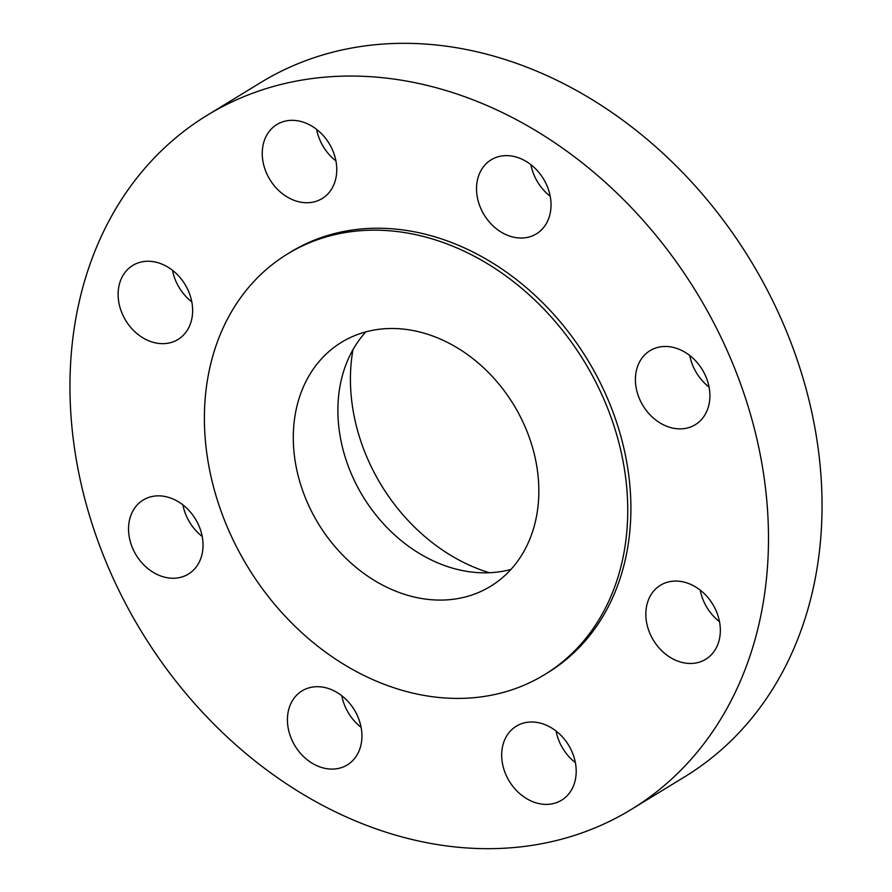 <?xml version="1.0" encoding="UTF-8"?>
<svg xmlns="http://www.w3.org/2000/svg" width="892" height="892" viewBox="0 0 892 892"><rect width="100%" height="100%" fill="white"/><g stroke="black" fill="none" stroke-linecap="round" stroke-linejoin="round"><path stroke-width="1.34" d="M365.776 331.902A142.976 114.332 -121.4 0 0 361.405 337.087A142.976 114.332 -121.4 0 0 365.307 500.189A142.976 114.332 -121.4 0 0 510.938 569.442M316.816 364.326A142.976 114.332 -121.4 0 0 330.252 540.842A142.976 114.332 -121.4 0 0 490.622 586.289A142.976 114.332 -121.4 0 0 515.32 564.257A142.976 114.332 -121.4 0 0 501.884 387.741A142.976 114.332 -121.4 0 0 341.513 342.294A142.976 114.332 -121.4 0 0 316.816 364.326M587.192 636.643A246.504 197.121 -121.4 0 0 564.023 332.303A246.504 197.121 -121.4 0 0 287.536 253.952A246.504 197.121 -121.4 0 0 244.954 291.94A246.504 197.121 -121.4 0 0 268.113 596.28A246.504 197.121 -121.4 0 0 544.599 674.631A246.504 197.121 -121.4 0 0 587.192 636.643M544.599 674.631L547.755 672.702A246.504 197.121 -121.4 0 0 590.348 634.714A246.504 197.121 -121.4 0 0 567.189 330.375A246.504 197.121 -121.4 0 0 290.692 252.023L287.536 253.952M701.569 746.749A406.73 325.257 -121.4 0 0 663.358 244.586A406.73 325.257 -121.4 0 0 207.145 115.302A406.73 325.257 -121.4 0 0 136.877 177.976A406.73 325.257 -121.4 0 0 175.088 680.139A406.73 325.257 -121.4 0 0 631.313 809.423A406.73 325.257 -121.4 0 0 701.569 746.749M143.857 564.937A43.385 34.699 -121.4 0 0 188.413 574.069A43.385 34.699 -121.4 0 0 187.733 509.165A43.385 34.699 -121.4 0 0 143.177 500.033A43.385 34.699 -121.4 0 0 143.857 564.937M318.89 686.728A43.385 34.699 -121.4 0 0 302.053 690.876A43.385 34.699 -121.4 0 0 290.424 736.335A43.385 34.699 -121.4 0 0 330.464 769.06A43.385 34.699 -121.4 0 0 347.3 764.912A43.385 34.699 -121.4 0 0 358.93 719.454A43.385 34.699 -121.4 0 0 318.89 686.728M508.819 732.856A43.385 34.699 -121.4 0 0 512.9 786.421A43.385 34.699 -121.4 0 0 561.559 800.213A43.385 34.699 -121.4 0 0 569.063 793.523A43.385 34.699 -121.4 0 0 564.982 739.959A43.385 34.699 -121.4 0 0 516.323 726.177A43.385 34.699 -121.4 0 0 508.819 732.856M646.276 620.531A43.385 34.699 -121.4 0 0 705.706 659.288A43.385 34.699 -121.4 0 0 719.889 623.999A43.385 34.699 -121.4 0 0 660.459 585.252A43.385 34.699 -121.4 0 0 646.276 620.531M650.725 415.56A43.385 34.699 -121.4 0 0 695.281 424.692A43.385 34.699 -121.4 0 0 694.589 359.788A43.385 34.699 -121.4 0 0 650.034 350.656A43.385 34.699 -121.4 0 0 650.725 415.56M519.568 237.997A43.385 34.699 -121.4 0 0 536.404 233.849A43.385 34.699 -121.4 0 0 548.034 188.39A43.385 34.699 -121.4 0 0 507.994 155.665A43.385 34.699 -121.4 0 0 491.157 159.813A43.385 34.699 -121.4 0 0 479.517 205.26A43.385 34.699 -121.4 0 0 519.568 237.997M329.627 191.869A43.385 34.699 -121.4 0 0 325.547 138.305A43.385 34.699 -121.4 0 0 276.888 124.512A43.385 34.699 -121.4 0 0 269.395 131.191A43.385 34.699 -121.4 0 0 273.465 184.755A43.385 34.699 -121.4 0 0 322.135 198.548A43.385 34.699 -121.4 0 0 329.627 191.869M192.181 304.183A43.385 34.699 -121.4 0 0 132.752 265.437A43.385 34.699 -121.4 0 0 118.569 300.727A43.385 34.699 -121.4 0 0 177.999 339.473A43.385 34.699 -121.4 0 0 192.181 304.183M631.313 809.423L684.855 776.698A406.73 325.257 -121.4 0 0 755.123 714.024A406.73 325.257 -121.4 0 0 716.912 211.861A406.73 325.257 -121.4 0 0 260.687 82.577L207.145 115.302M172.49 270.298A43.385 34.699 -121.4 0 0 191.802 301.886M316.627 129.373A43.385 34.699 -121.4 0 0 335.938 160.961M530.896 164.674A43.385 34.699 -121.4 0 0 550.208 196.262M689.784 355.518A43.385 34.699 -121.4 0 0 704.267 382.835A43.385 34.699 -121.4 0 0 709.084 387.106M700.198 590.114A43.385 34.699 -121.4 0 0 719.509 621.702M556.062 731.039A43.385 34.699 -121.4 0 0 575.373 762.627M341.792 695.738A43.385 34.699 -121.4 0 0 361.104 727.326M182.916 504.894A43.385 34.699 -121.4 0 0 197.411 532.212A43.385 34.699 -121.4 0 0 202.216 536.482M352.987 349.619A176.003 140.746 -121.4 0 0 412.583 525.165A176.003 140.746 -121.4 0 0 489.329 572.731"/></g></svg>
